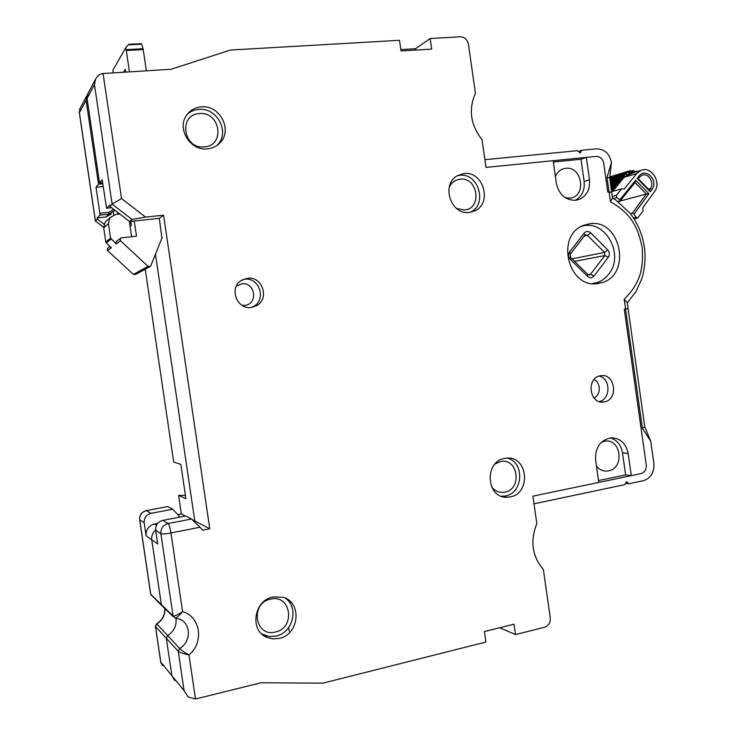 <?xml version="1.0" encoding="UTF-8"?>
<svg xmlns="http://www.w3.org/2000/svg" width="736" height="736" viewBox="0 0 736 736"><rect width="100%" height="100%" fill="white"/><g stroke="black" fill="none" stroke-linecap="round" stroke-linejoin="round"><path stroke-width="1.1" d="M275.402 631.994C296.001 627.983 291.005 593.796 270.59 599.141C249.771 602.931 254.868 637.634 275.402 631.994M592.379 283.572L596.519 282.734C601.395 281.226 605.47 278.337 608.736 274.077C625.177 254.472 604.652 218.288 581.394 226.43M618.645 202.06L619.206 201.287L646.3 194.056L632.362 213.21L634.009 214.185L636.217 217.442L637.689 218.012L643.144 210.827L642.694 207.902L654.414 191.756C662.004 182.344 651.056 165.278 640.697 170.494L636.76 173.54L624.229 189.005L621.635 188.848L616.382 195.325L616.768 197.644L619.868 199.787L620.227 200.845L617.863 201.48M611.193 188.692L613.585 188.002L613.75 189.078L611.45 190.504M613.585 188.002L613.953 187.238L615.498 187.22L615.848 184.81L617.624 184.616L617.964 182.206L619.74 182.013L620.08 179.602L621.856 179.409L622.196 177.008L623.972 176.815L624.312 174.478L626.281 174.395L627.127 172.003L629.151 172.555L630.218 170.66L632.399 171.727L633.576 170.375L635.03 171.718L637.652 171.414M621.635 188.848L611.616 191.691L611.542 191.176M612.683 191.388L624.119 177.321L636.76 173.54M620.227 200.845L635.058 182.491L646.3 194.056L648.858 193.761L634.009 214.185M632.362 213.21L630.448 213.679M635.058 171.755L636.916 171.166M636.806 171.23L635.886 171.92M635.646 172.022L635.03 171.718M633.337 170.568L631.304 171.184M624.119 177.321L630.568 172.445L634.625 172.325M652.032 189.391L650.238 191.857L637.164 178.397L639.078 176.033C645.748 167.09 658.904 180.734 652.032 189.391L650.247 188.628L649.262 189.989L638.204 178.6L637.164 178.397M619.868 199.787L635.692 180.219L648.858 193.761M633.438 172.693L629.335 174.45L627.33 176.355M635.058 182.491L635.692 180.219M650.238 191.857L649.262 189.989M648.425 189.124L650.247 188.628C654.966 182.795 648.186 172.187 641.755 175.389L639.262 177.302L639.078 176.033M638.204 178.6L639.262 177.302M584.136 233.137C586.15 231.021 588.322 230.929 590.649 232.843L607.743 249.936C609.684 252.292 609.877 254.73 608.322 257.269L594.062 276C592.066 278.144 589.895 278.272 587.567 276.386L570.234 259.293C568.247 256.919 568.045 254.444 569.655 251.878L584.136 233.137L584.697 235.492L570.253 254.196L570.51 257.361L587.788 274.418L589.646 274.905L590.566 274.252L604.817 255.558L604.569 252.42L587.484 235.364L585.506 234.885L584.697 235.492M204.323 146.869C225.501 145.838 220.441 111.2 199.447 113.574C178.048 114.356 183.218 149.528 204.323 146.869M107.962 248.069L107.116 249.67L107.631 250.626L133.418 274.436L135.608 274.454L149.675 266.8M109.857 217.727L108.422 223.606L103.721 227.939L105.11 222.217L109.857 217.727L115.598 214.48L119.858 214.038M108.422 223.606L110.575 238.114L116.316 243.947L116.122 241.693L116.665 241.27M130.787 221.37L131.367 225.29L130.07 226.338L131.606 236.725M130.07 226.338L129.334 221.334M134.265 221.002L136.51 236.192L121.394 237.848L120.29 238.436L120.474 240.746L148.065 266.377L150.402 266.404L150.797 265.825L162.132 237.572M111.108 239.126L106.334 243.036L111.403 247.719L107.631 250.626M117.585 212.29L117.88 214.24M126.307 50.499L126.132 49.671L143.032 48.732L143.207 49.551L126.307 50.499L129.453 71.87M126.132 49.671L125.635 47.895L112.93 70.141L113.096 72.892M125.7 72.11L125.286 69.313L123.501 72.248M129.628 223.321L131.026 222.971M103.721 227.939L105.809 242.052L110.575 238.114M106.334 243.036L105.809 242.052M105.11 222.217L107.143 220.294M143.207 49.551L146.335 70.822M143.032 48.732L141.68 44.123L128.257 44.85L125.635 47.895M128.257 44.85L128.726 44.344L141.441 43.654L141.68 44.123M456.568 208.472L464.434 209.999C482.549 208.684 477.977 176.622 460.028 179.198C455.032 179.878 451.416 182.62 449.172 187.432M491.556 486.827C495.061 491.262 499.468 493.046 504.795 492.163C522.615 489.238 518.07 457.424 500.425 461.601L495.07 463.947M596.445 466.072C599.72 470.065 603.741 471.666 608.506 470.865C625.158 468.16 620.807 437.386 604.32 441.315L601.294 442.336M162.619 665.74L160.816 662.207L171.874 675.712L174.69 680.552L171.874 675.712L166.336 638.287L167.661 635.619C174.11 631.304 176.852 625.462 175.886 618.102C176.852 625.462 174.11 631.304 167.661 635.619L166.336 638.287L171.874 675.712L184.074 690.589L188.112 697.01L195.472 698.998L261.105 682.76L322.837 683.174L485.935 642.04L484.426 631.534L514.022 624.174L515.513 634.579L544.53 627.265C548.614 625.756 550.528 622.638 550.27 617.918L543.361 569.498C532.128 556.278 529.948 541.006 536.829 523.682L532.901 496.165L640.909 473.634L631.286 475.64L628.148 453.431C625.95 443.238 620.246 438.04 611.027 437.828C600.272 440.073 595.13 447.451 595.58 459.972L598.764 482.43L532.901 496.165L533.996 503.81L624.763 484.647L626.511 481.74L628.958 483.764L643.227 480.746C650.826 478.225 654.378 472.429 653.872 463.376L650.771 441.324L642.39 428.269L625.582 309.074L628.093 308.522L644.764 426.806L650.762 441.324M87.418 94.686L86.094 100.28L98.514 184.193L102.764 183.798M86.094 100.28L79.405 112.728L95.441 220.956L97.318 219.061L104.061 224.213M111.412 213.9L105.966 216.973L97.143 217.884L97.318 219.061M97.143 217.884L99.894 215.087L99.857 213.274L108.827 212.364L113.657 209.263M103.178 186.567L96.002 187.238L99.857 213.274M96.002 187.238L98.514 184.193M79.405 112.728L79.874 108.781M624.294 309.267L628.093 308.522L627.274 302.763L635.858 291.796L641.847 278.668C648.14 256.855 645.15 236.311 632.905 217.028L630.145 213.284L615.922 200.137L612.508 198.039L609.675 177.928L607.016 177.459L609.058 191.912L607.761 192.059L603.686 163.171L607.761 192.059L611.699 192.262L609.058 191.912L610.448 201.774C631.672 213.688 638.048 228.013 642.132 247.268C643.476 266.892 641.369 282.247 624.192 299.239L625.582 309.074L624.294 309.267L646.254 464.94L624.294 309.267M646.254 464.94C646.502 469.485 644.718 472.383 640.909 473.634C644.718 472.383 646.502 469.485 646.254 464.94M607.016 177.459L611.45 162.38C609.417 153.474 604.394 148.957 596.39 148.828L581.817 150.245L580.235 152.876L577.539 150.659L484.895 159.694L485.999 167.412L553.159 160.696L556.37 183.338C559.02 194.663 565.46 200.321 575.672 200.302L579.848 199.189C587.07 195.408 590.281 188.94 589.49 179.777L586.325 157.375L596.132 156.4L485.999 167.412L482.034 139.628C470.534 124.954 468.326 109.508 475.419 93.26L468.409 44.132C467.314 39.468 464.591 37.021 460.23 36.8L430.164 38.53L415.555 48.705L400.844 49.597M596.132 156.4C600.144 156.455 602.664 158.709 603.686 163.171C602.664 158.709 600.144 156.455 596.132 156.4M611.45 162.38L609.675 177.928M430.164 38.53L431.673 49.11L401.046 50.977L399.51 40.296L230.432 50.048L171.037 69.285L103.068 73.517L121.532 198.49L145.535 217.092L163.594 215.206L209.76 528.788L194.782 520.968L155.462 254.205L194.782 520.968L194.028 521.116L194.782 520.968L192.666 519.864M155.636 529.948C152.619 532.616 151.322 535.882 151.754 539.764L161.359 604.652L162.582 606.354L161.359 604.652L151.754 539.764C151.322 535.882 152.619 532.616 155.636 529.948M289.202 631.194L288.678 627.578M628.958 483.764L625.462 483.267M185.398 495.328L178.6 495.402L181.341 513.958L177.772 514.648M145.222 269.22L173.678 462.052L180.835 464.352L185.895 498.695L178.6 495.402M113.353 212.189L113.758 214.884M581.817 150.245L578.34 151.506M185.297 516.019L181.341 513.958M179.989 517.049L172.758 509.211L150.981 513.36C146.225 514.758 143.962 517.886 144.182 522.753L146.114 535.753C145.838 529.662 148.663 525.743 154.588 523.986L157.697 523.379M167.587 506.58L146.381 510.637L150.981 513.36M172.758 509.211L167.725 506.598M642.39 428.269L644.764 426.806M103.647 227.222L95.386 221.058L103.656 227.341M156.694 623.778L179.639 648.453C181.065 650.035 184.166 652.179 188.959 654.884C183.485 653.789 179.915 652.584 178.259 651.268L155.526 626.52L160.816 662.207M150.659 594.182L173.024 615.912C174.588 616.299 177.772 614.882 182.574 611.653C179.032 615.839 176.594 617.964 175.26 618.028L173.024 615.912L160.871 533.692L155.673 530.288C155.443 525.154 157.817 521.842 162.812 520.37L185.684 515.945L191.526 518.99L199.99 527.243L170.945 532.965L182.574 611.653C200.505 616.336 204.378 642.62 188.959 654.884L195.472 698.998M251.399 307.39L253.193 306.59C266.956 300.058 259.376 276.662 244.297 279.284L243.064 279.496M242.098 305.366L244.876 305.366C258.465 304.069 255.19 281.603 241.73 283.829L236.357 286.184M247.25 278.291L241.491 280.361C228.556 287.721 236.9 310.123 251.5 307.381L256.22 305.854C270.103 299.267 262.448 275.641 247.25 278.291M600.502 375.774C585.994 377.605 589.232 404.487 603.649 401.976L604.201 401.893C618.884 399.85 615.13 372.729 600.585 375.765L600.502 375.774M504.703 458.399C484.159 461.316 486.064 498.051 506.736 497.269L510.214 496.929C531.263 493.543 528.089 456.044 506.938 458.123L504.703 458.399M507.325 458.114C524.878 462.217 523.296 493.212 505.347 495.981L501.501 496.303M463.974 173.558L457.534 175.637C440.579 184.239 450.864 215.584 469.531 212.391L474.876 210.809C492.678 203.09 483.239 170.642 463.974 173.558M457.452 175.683L459.476 175.343C478.602 172.445 487.968 204.617 470.286 212.281L474.876 210.809M575.331 200.339C582.001 196.411 584.936 190.109 584.145 181.452L580.998 159.234L553.343 162.012M273.074 596.96C253.754 600.226 249.237 631.046 267.223 637.477L273.056 638.885L279.146 638.406C299.497 634.607 302.34 601.892 282.78 597.236L273.074 596.96M261.74 633.935L269.109 636.484L276 636.097C292.882 632.886 299.184 607.614 285.531 598.285M201.296 106.867C195.325 107.41 190.56 110.023 186.999 114.706C176.189 128.11 190.127 151.22 207.442 148.874C212.649 148.35 216.954 146.206 220.368 142.444C232.834 129.674 219.53 104.696 201.296 106.867M217.028 145.424L217.755 144.652C230.11 131.992 216.927 107.244 198.84 109.406C194.451 109.774 190.633 111.366 187.386 114.19M589.711 223.762L584.007 225.216C554.834 234.95 568.183 289.469 598.147 283.47L601.551 282.725C632.15 275.08 620.871 218.518 589.711 223.762M580.998 159.234L586.325 157.375M598.497 480.544L625.628 474.904L631.286 475.64M145.535 217.092L132.011 219.448L129.545 221.499L109.894 206.365L109.71 205.096L106.582 208.242L102.166 179.768L99.544 182.951L87.05 98.514L88.099 93.297M109.894 206.365L112.13 204.111L94.466 84.695L87.05 98.514M102.598 182.666L99.544 182.951M103.068 73.517C99.986 73.729 97.492 75.615 95.597 79.194L94.466 84.695M515.513 634.579L499.615 627.753M209.76 528.788L202.704 530.187L199.99 527.243M129.545 221.499L159.307 218.362L163.594 215.206M146.114 535.753L157.706 543.996L155.673 530.288M161.892 238.179L159.307 218.362M612.508 198.039L610.448 201.774M624.192 299.239L627.274 302.763M121.532 198.49L112.13 204.111L132.011 219.448M625.628 474.904L622.509 452.87C621.101 445.114 617.072 440.119 610.42 437.883M599.288 401.58C610.825 399.225 610.816 378.562 599.288 376.068M593.915 397.909C601.045 395.177 601.045 382.481 593.924 379.666M415.757 50.085L415.555 48.705M565.211 197.69L569.885 198.094C586.813 196.898 582.434 165.894 565.671 168.323C560.869 168.995 557.446 171.755 555.413 176.603M612.288 196.466L616.382 195.325M613.41 198.564L616.768 197.644M636.217 217.442L633.595 218.058M611.34 189.768L613.75 189.078M611.073 187.855L615.866 186.466M610.926 186.788L615.71 185.389M610.806 185.96L617.992 183.853M610.659 184.892L617.826 182.786M610.54 184.083L620.108 181.258M610.392 183.025L619.942 180.182M610.282 182.224L622.224 178.655M610.135 181.166L622.058 177.578M610.024 180.375L624.33 176.06M609.877 179.391L624.174 175.048M625.122 174.303L626.649 173.843M609.693 177.772L626.768 172.555M628.553 172.472L629.473 172.196M609.758 177.192L629.906 171.019M631.985 171.736L632.638 171.534M590.649 232.843L587.484 235.364L584.228 236.109M571.992 258.833L604.569 252.42L607.743 249.936M608.322 257.269L604.817 255.558L574.568 261.372M588.092 274.666L590.566 274.252L594.062 276M570.234 259.293L570.51 257.361M587.788 274.418L587.567 276.386M569.655 251.878L570.253 254.196M133.418 274.436L148.065 266.377M120.474 240.746L116.316 243.947M627.044 481.905L626.345 481.804M154.588 523.986L156.51 525.191M144.182 522.753L139.72 519.828L150.77 594.43L161.607 605.415M164.855 608.552C165.214 615.112 162.518 620.255 156.796 623.972L155.526 626.52M105.966 216.973L108.854 214.167L99.894 215.087M580.502 152.619L579.738 152.895M114.384 211.057L114.917 210.229L108.854 214.167L108.827 212.364M139.72 519.828C139.509 515.062 141.726 511.998 146.381 510.637L146.308 510.609C141.643 511.916 139.417 514.933 139.628 519.68L139.72 519.828M146.105 510.701L167.661 506.57M584.145 181.452L589.49 179.777M162.812 520.37L168.158 523.526L191.526 518.99M184.074 690.589L178.259 651.268L179.639 648.453C191.01 642.243 191.369 624.294 180.237 619.399L175.637 618.065M106.628 208.224L111.651 207.718L106.628 208.233M170.945 532.965C170.09 527.73 169.16 524.584 168.158 523.526C163.061 525.044 160.632 528.439 160.871 533.692C162.288 534.18 165.646 533.94 170.945 532.965M622.509 452.87L628.148 453.431M611.101 188.066L613.953 187.238M610.834 186.162L616.078 184.635M610.567 184.276L618.194 182.022M610.31 182.408L620.31 179.428M610.043 180.559L622.417 176.833M609.794 178.784L624.533 174.303M609.739 177.33L627.127 172.003M609.785 176.934L630.218 170.66M631.203 171.102L633.576 170.375M634.11 218.859L637.422 218.077M631.23 173.356L640.697 170.494M634.414 172.39L630.568 172.436M589.646 274.905L589.168 274.988M107.447 248.474L110.032 246.459M120.29 238.436L116.122 241.693M141.441 43.654L128.726 44.344M86.655 96.02L79.506 109.48M95.386 221.039L79.24 112.074M160.834 662.832L155.425 626.318M155.425 626.308L156.658 623.797C162.352 620.052 165.048 614.937 164.754 608.451M150.659 594.154L139.638 519.736M150.678 594.283L151.082 595.268M600.567 401.902L603.649 401.976M501.888 496.312L506.736 497.269M576.168 200.238L579.848 199.189M264.178 635.177L267.223 637.477M87.612 94.226L95.597 79.194M601.551 282.725L595.13 283.7M217.755 144.652L220.368 142.444M162.582 606.354L173.291 616.713M253.193 306.59L256.22 305.854"/></g></svg>
